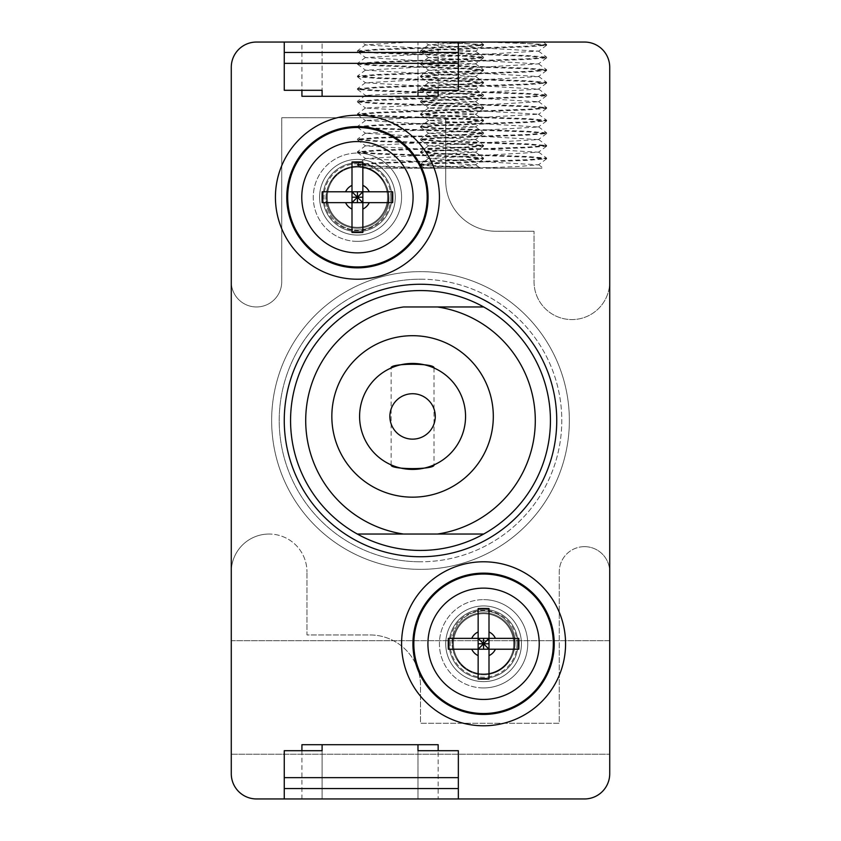 <?xml version="1.0" encoding="UTF-8"?>
<svg xmlns="http://www.w3.org/2000/svg" width="841" height="841" viewBox="0 0 841 841"><rect width="100%" height="100%" fill="white"/><g stroke="black" fill="none" stroke-linecap="round" stroke-linejoin="round"><path stroke-width="0.63" stroke-dasharray="4.21 3.15" d="M609.725 640.674L609.725 754.209L231.275 754.209L231.275 640.674L609.725 640.674L609.725 754.209L231.275 754.209L231.275 640.674L609.725 640.674L609.725 754.209L609.725 640.674M420.5 279.212A141.288 141.288 0 0 1 561.788 420.5A141.288 141.288 0 0 1 420.5 561.788A141.288 141.288 0 0 0 561.788 420.5A141.288 141.288 0 0 0 420.5 279.212A141.288 141.288 0 0 0 279.212 420.5A141.288 141.288 0 0 0 420.5 561.788A141.288 141.288 0 0 1 279.212 420.5A141.288 141.288 0 0 1 420.5 279.212M584.495 798.95L256.505 798.95A25.23 25.23 0 0 1 238.665 791.56A25.23 25.23 0 0 0 256.505 798.95L584.495 798.95A25.23 25.23 0 0 0 602.335 791.56A25.23 25.23 0 0 1 584.495 798.95A25.23 25.23 0 0 0 609.725 773.72A25.23 25.23 0 0 1 602.335 791.56A25.23 25.23 0 0 0 609.725 773.72L609.725 67.28A25.23 25.23 0 0 0 584.495 42.05A25.23 25.23 0 0 1 609.725 67.28L609.725 773.72M256.505 42.05L584.495 42.05L256.505 42.05A25.23 25.23 0 0 0 231.275 67.28A25.23 25.23 0 0 1 256.505 42.05A25.23 25.23 0 0 0 231.275 67.28L231.275 773.72A25.23 25.23 0 0 0 238.665 791.56A25.23 25.23 0 0 1 231.275 773.72A25.23 25.23 0 0 0 256.505 798.95L458.345 798.95L438.161 798.95L438.161 750.698M483.575 610.987A31.538 31.538 0 0 1 515.112 642.524A31.538 31.538 0 0 1 483.575 674.062A31.538 31.538 0 0 0 515.112 642.524A31.538 31.538 0 0 0 483.575 610.987A31.538 31.538 0 0 0 452.038 642.524A31.538 31.538 0 0 0 483.575 674.062A31.538 31.538 0 0 1 452.038 642.524A31.538 31.538 0 0 1 483.575 610.987M357.425 166.939A31.538 31.538 0 0 1 388.963 198.476A31.538 31.538 0 0 1 357.425 230.014A31.538 31.538 0 0 0 388.963 198.476A31.538 31.538 0 0 0 357.425 166.939A31.538 31.538 0 0 0 325.887 198.476A31.538 31.538 0 0 0 357.425 230.014A31.538 31.538 0 0 1 325.887 198.476A31.538 31.538 0 0 1 357.425 166.939M420.5 164.416L420.563 165.13L439.969 166.665L483.575 168.2L424.716 168.2L541.888 168.2L503.065 168.2L438.981 165.992L420.511 164.416L439.938 162.797L528.169 159.685L546.65 158.108L527.202 156.489L438.97 153.377L420.563 151.716L439.948 150.182L528.169 147.07L546.65 145.493L527.223 143.874L438.97 140.762L420.511 139.186L439.959 137.567L528.169 134.455L546.639 132.878L527.223 131.259L438.981 128.147L420.5 126.571L439.969 124.952L528.169 121.84L546.587 120.179L527.223 118.644L438.981 115.532L420.5 113.956L439.969 112.337L528.18 109.225L546.587 107.564L527.223 106.029L438.981 102.917L420.5 101.341L439.959 99.722L528.18 96.61L546.587 94.949L527.212 93.414L438.981 90.302L420.5 88.726L439.948 87.107L528.169 83.995L546.587 82.334L527.202 80.799L438.981 77.687L420.511 76.111L439.927 74.492L528.169 71.38L546.587 69.719L527.191 68.184L438.981 65.072L420.511 63.495L439.917 61.877L528.169 58.765L546.587 57.104L527.181 55.569L438.97 52.457L420.511 50.88L439.927 49.262L528.169 46.15L546.65 44.573L503.065 42.05L424.716 42.05L543.307 42.05L546.587 44.489M420.511 165.046L438.981 163.469L527.223 160.358L546.65 158.739L528.169 157.162L439.959 154.05L420.511 152.431L438.97 150.854L527.223 147.743L546.65 146.124L528.169 144.547L439.959 141.435L420.511 139.816L438.981 138.239L527.212 135.128L546.597 133.593L528.169 131.932L439.948 128.82L420.563 127.285L438.981 125.624L527.202 122.513L546.587 120.978L528.169 119.317L439.938 116.205L420.563 114.67L438.981 113.009L527.191 109.898L546.587 108.363L528.169 106.702L439.927 103.59L420.563 102.055L438.981 100.394L527.191 97.283L546.576 95.748L528.169 94.087L439.927 90.975L420.553 89.44L438.981 87.779L527.191 84.668L546.576 83.133L528.169 81.472L439.927 78.36L420.553 76.825L438.981 75.164L527.191 72.053L546.587 70.518L528.169 68.857L439.927 65.745L420.563 64.21L438.981 62.549L527.202 59.438L546.587 57.903L528.169 56.242L439.948 53.13L420.563 51.595L438.97 49.934L527.212 46.823L546.587 45.288L528.169 43.627L483.575 42.05M357.425 164.416L357.488 165.13L376.894 166.665L420.5 168.2L361.641 168.2L478.813 168.2L439.99 168.2L375.906 165.992L357.436 164.416L376.863 162.797L465.094 159.685L483.575 158.108L464.127 156.489L375.895 153.377L357.436 151.8L376.873 150.182L465.094 147.07L483.575 145.493L464.148 143.874L375.895 140.762L357.488 139.101L376.884 137.567L465.094 134.455L483.575 132.878L464.148 131.259L375.906 128.147L357.425 126.571L376.894 124.952L465.094 121.84L483.512 120.179L464.158 118.644L375.906 115.532L357.425 113.956L376.894 112.337L465.105 109.225L483.512 107.564L464.148 106.029L375.906 102.917L357.425 101.341L376.884 99.722L465.105 96.61L483.512 94.949L464.137 93.414L375.906 90.302L357.425 88.726L376.873 87.107L465.094 83.995L483.512 82.334L464.127 80.799L375.906 77.687L357.436 76.111L376.852 74.492L465.094 71.38L483.512 69.719L464.116 68.184L375.906 65.072L357.436 63.495L376.842 61.877L465.094 58.765L483.512 57.104L464.106 55.569L375.895 52.457L357.436 50.88L376.852 49.262L465.094 46.15L483.575 44.573L439.99 42.05L361.641 42.05L480.232 42.05L483.512 44.489M357.436 165.046L375.906 163.469L464.148 160.358L483.575 158.739L465.094 157.162L376.884 154.05L357.436 152.431L375.895 150.854L464.148 147.743L483.575 146.124L465.094 144.547L376.884 141.435L357.436 139.816L375.906 138.239L464.137 135.128L483.522 133.593L465.094 131.932L376.873 128.82L357.488 127.285L375.906 125.624L464.127 122.513L483.575 120.894L465.094 119.317L376.863 116.205L357.488 114.67L375.906 113.009L464.116 109.898L483.512 108.363L465.094 106.702L376.852 103.59L357.488 102.055L375.906 100.394L464.116 97.283L483.501 95.748L465.094 94.087L376.852 90.975L357.478 89.44L375.906 87.779L464.116 84.668L483.501 83.133L465.094 81.472L376.852 78.36L357.478 76.825L375.906 75.164L464.116 72.053L483.512 70.518L465.094 68.857L376.852 65.745L357.488 64.21L375.906 62.549L464.127 59.438L483.512 57.903L465.094 56.242L376.873 53.13L357.488 51.595L375.895 49.934L464.137 46.823L483.512 45.288L465.094 43.627L420.5 42.05M357.488 165.13L361.619 168.2L411.901 168.2L455.202 166.518L475.428 164.825L365.583 158.529L475.428 152.21L365.583 145.914L475.428 139.595L365.583 133.298L475.428 126.98L365.583 120.484L475.428 114.176L365.572 108.058L475.428 101.761L365.572 95.443L475.417 89.146L365.572 82.828L475.417 76.531L365.572 70.213L475.417 63.916L365.572 57.598L475.417 51.101L365.572 44.993L361.619 42.05L411.901 42.05L365.572 44.794L357.488 50.796M475.428 164.636L480.232 168.2L420.5 168.2M420.563 165.13L424.694 168.2L474.976 168.2L518.277 166.518L538.503 164.825L428.658 158.529L538.503 152.21L428.658 145.914L538.503 139.595L428.658 133.298L538.503 126.98L428.658 120.484L538.503 114.176L428.647 108.058L538.503 101.761L428.647 95.443L538.492 89.146L428.647 82.828L538.492 76.531L428.647 70.213L538.492 63.916L428.647 57.598L538.492 51.101L428.647 44.993L424.694 42.05L474.976 42.05L428.647 44.794L420.563 50.796M538.503 164.636L543.307 168.2L483.575 168.2M231.275 640.674L231.275 754.209L231.275 640.674M609.725 67.28A25.23 25.23 0 0 0 584.495 42.05L284.258 42.05L301.919 42.05L301.919 90.302M290.565 420.5A129.934 129.934 0 0 0 420.5 550.435A129.934 129.934 0 0 0 550.435 420.5A129.934 129.934 0 0 1 420.5 550.435A129.934 129.934 0 0 1 290.565 420.5A129.934 129.934 0 0 1 420.5 290.565A129.934 129.934 0 0 1 550.435 420.5A129.934 129.934 0 0 0 420.5 290.565A129.934 129.934 0 0 0 290.565 420.5A129.934 129.934 0 0 1 420.5 290.565A129.934 129.934 0 0 1 550.435 420.5M569.357 420.5A148.857 148.857 0 0 1 420.5 569.357A148.857 148.857 0 0 1 271.643 420.5A148.857 148.857 0 0 1 420.5 271.643A148.857 148.857 0 0 1 569.357 420.5A148.857 148.857 0 0 0 420.5 271.643A148.857 148.857 0 0 0 271.643 420.5A148.857 148.857 0 0 0 420.5 569.357A148.857 148.857 0 0 0 569.357 420.5M493.31 416.432A80.736 80.736 0 0 1 412.574 497.168A80.736 80.736 0 0 1 331.838 416.432A80.736 80.736 0 0 1 412.574 335.696A80.736 80.736 0 0 1 493.31 416.432M465.557 416.432A52.983 52.983 0 0 0 412.574 363.449A52.983 52.983 0 0 0 359.591 416.432A52.983 52.983 0 0 0 412.574 469.415A52.983 52.983 0 0 0 465.557 416.432M391.128 464.884L391.128 367.98M434.019 367.98L434.019 464.884M437.467 534.035L403.533 534.035M403.533 306.965L437.467 306.965M534.035 281.735A37.845 37.845 0 0 0 571.88 319.58A37.845 37.845 0 0 0 609.725 281.735A37.845 37.845 0 0 1 571.88 319.58A37.845 37.845 0 0 1 534.035 281.735L534.035 231.275L534.035 281.735M231.275 67.28L231.275 281.735A25.23 25.23 0 0 0 256.505 306.965A25.23 25.23 0 0 0 281.735 281.735L281.735 117.74L445.73 117.74L445.73 180.815A50.46 50.46 0 0 0 496.19 231.275L534.035 231.275L496.19 231.275A50.46 50.46 0 0 1 445.73 180.815L445.73 117.74L281.735 117.74L281.735 281.735A25.23 25.23 0 0 1 256.505 306.965A25.23 25.23 0 0 1 231.275 281.735L231.275 773.72M269.12 534.035A37.845 37.845 0 0 0 231.275 571.88A37.845 37.845 0 0 1 269.12 534.035A37.845 37.845 0 0 1 306.965 571.88A37.845 37.845 0 0 0 269.12 534.035M584.495 546.65A25.23 25.23 0 0 0 559.265 571.88L559.265 723.26L420.5 723.26L420.5 685.415A50.46 50.46 0 0 0 370.04 634.955L306.965 634.955L306.965 571.88L306.965 634.955L370.04 634.955A50.46 50.46 0 0 1 420.5 685.415L420.5 723.26L559.265 723.26L559.265 571.88A25.23 25.23 0 0 1 584.495 546.65A25.23 25.23 0 0 1 609.725 571.88A25.23 25.23 0 0 0 584.495 546.65M420.5 556.742A136.242 136.242 0 0 0 556.742 420.5A136.242 136.242 0 0 0 420.5 284.258A136.242 136.242 0 0 0 284.258 420.5A136.242 136.242 0 0 0 420.5 556.742M357.425 241.367A44.153 44.153 0 0 1 313.272 197.214A44.153 44.153 0 0 1 357.425 153.062A44.153 44.153 0 0 0 313.272 197.214A44.153 44.153 0 0 0 357.425 241.367A44.153 44.153 0 0 0 401.577 197.214A44.153 44.153 0 0 0 357.425 153.062A44.153 44.153 0 0 1 401.577 197.214A44.153 44.153 0 0 1 357.425 241.367M357.425 279.212A81.998 81.998 0 0 1 275.428 197.214A81.998 81.998 0 0 1 357.425 115.217A81.998 81.998 0 0 1 439.423 197.214A81.998 81.998 0 0 1 357.425 279.212M483.575 687.938A44.153 44.153 0 0 1 439.423 643.785A44.153 44.153 0 0 1 483.575 599.633A44.153 44.153 0 0 0 439.423 643.785A44.153 44.153 0 0 0 483.575 687.938A44.153 44.153 0 0 0 527.727 643.785A44.153 44.153 0 0 0 483.575 599.633A44.153 44.153 0 0 1 527.727 643.785A44.153 44.153 0 0 1 483.575 687.938M483.575 725.783A81.998 81.998 0 0 1 401.577 643.785A81.998 81.998 0 0 1 483.575 561.788A81.998 81.998 0 0 1 565.572 643.785A81.998 81.998 0 0 1 483.575 725.783M284.258 90.302L284.258 42.05L322.103 42.05L322.103 90.302L322.103 42.05L301.919 42.05M438.161 90.302L438.161 42.05L417.977 42.05L417.977 90.302L417.977 42.05L458.345 42.05L458.345 90.302M322.103 798.95L322.103 750.698L322.103 798.95L284.258 798.95L322.103 798.95M458.345 750.698L458.345 798.95L417.977 798.95L417.977 750.698L417.977 798.95L438.161 798.95M284.258 750.698L284.258 798.95M301.919 744.706L438.161 744.706M438.161 42.05L458.345 42.05M438.161 96.294L301.919 96.294M357.425 227.322A30.108 30.108 0 0 1 327.317 197.214A30.108 30.108 0 0 1 357.425 167.107A30.108 30.108 0 0 1 387.533 197.214A30.108 30.108 0 0 1 357.425 227.322A30.108 30.108 0 0 1 327.317 197.214A30.108 30.108 0 0 1 357.425 167.107A30.108 30.108 0 0 1 387.533 197.214A30.108 30.108 0 0 1 357.425 227.322A30.108 30.108 0 0 1 327.317 197.214A30.108 30.108 0 0 1 357.425 167.107A30.108 30.108 0 0 1 387.533 197.214A30.108 30.108 0 0 1 357.425 227.322A30.108 30.108 0 0 1 327.317 197.214A30.108 30.108 0 0 1 357.425 167.107A30.108 30.108 0 0 1 387.533 197.214A30.108 30.108 0 0 1 357.425 227.322A30.108 30.108 0 0 1 327.317 197.214A30.108 30.108 0 0 1 357.425 167.107A30.108 30.108 0 0 1 387.533 197.214A30.108 30.108 0 0 1 357.425 227.322A30.108 30.108 0 0 1 327.317 197.214A30.108 30.108 0 0 1 357.425 167.107A30.108 30.108 0 0 1 387.533 197.214A30.108 30.108 0 0 1 357.425 227.322M322.997 197.214A34.428 34.428 0 0 0 357.425 231.643A34.428 34.428 0 0 0 391.853 197.214A34.428 34.428 0 0 0 357.425 162.786A34.428 34.428 0 0 0 322.997 197.214A34.428 34.428 0 0 0 357.425 231.643A34.428 34.428 0 0 0 391.853 197.214A34.428 34.428 0 0 0 357.425 162.786A34.428 34.428 0 0 0 322.997 197.214M319.58 197.214A37.845 37.845 0 0 0 357.425 235.059A37.845 37.845 0 0 0 395.27 197.214A37.845 37.845 0 0 1 357.425 235.059A37.845 37.845 0 0 1 319.58 197.214A37.845 37.845 0 0 0 357.425 235.059A37.845 37.845 0 0 0 395.27 197.214A37.845 37.845 0 0 0 357.425 159.369A37.845 37.845 0 0 0 319.58 197.214A37.845 37.845 0 0 0 357.425 235.059A37.845 37.845 0 0 0 395.27 197.214A37.845 37.845 0 0 1 357.425 235.059A37.845 37.845 0 0 1 319.58 197.214A37.845 37.845 0 0 1 357.425 159.369A37.845 37.845 0 0 1 395.27 197.214A37.845 37.845 0 0 0 357.425 159.369A37.845 37.845 0 0 0 319.58 197.214A37.845 37.845 0 0 0 357.425 235.059A37.845 37.845 0 0 0 395.27 197.214A37.845 37.845 0 0 1 357.425 235.059A37.845 37.845 0 0 1 319.58 197.214A37.845 37.845 0 0 1 357.425 159.369A37.845 37.845 0 0 1 395.27 197.214A37.845 37.845 0 0 0 357.425 159.369A37.845 37.845 0 0 0 319.58 197.214A37.845 37.845 0 0 0 357.425 235.059A37.845 37.845 0 0 0 395.27 197.214A37.845 37.845 0 0 1 357.425 235.059A37.845 37.845 0 0 1 319.58 197.214A37.845 37.845 0 0 1 357.425 159.369A37.845 37.845 0 0 1 395.27 197.214A37.845 37.845 0 0 0 357.425 159.369A37.845 37.845 0 0 0 319.58 197.214A37.845 37.845 0 0 0 357.425 235.059A37.845 37.845 0 0 0 395.27 197.214A37.845 37.845 0 0 1 357.425 235.059A37.845 37.845 0 0 1 319.58 197.214A37.845 37.845 0 0 1 357.425 159.369A37.845 37.845 0 0 1 395.27 197.214A37.845 37.845 0 0 0 357.425 159.369A37.845 37.845 0 0 0 319.58 197.214A37.845 37.845 0 0 0 357.425 235.059A37.845 37.845 0 0 0 395.27 197.214A37.845 37.845 0 0 0 357.425 159.369A37.845 37.845 0 0 0 319.58 197.214A37.845 37.845 0 0 1 357.425 159.369A37.845 37.845 0 0 1 395.27 197.214A37.845 37.845 0 0 0 357.425 159.369A37.845 37.845 0 0 0 319.58 197.214M327.317 197.214A30.108 30.108 0 0 0 357.425 227.322A30.108 30.108 0 0 0 387.533 197.214A30.108 30.108 0 0 0 357.425 167.107A30.108 30.108 0 0 0 327.317 197.214M390.865 197.214A33.44 33.44 0 0 1 357.425 230.655A33.44 33.44 0 0 1 323.985 197.214A33.44 33.44 0 0 1 357.425 163.774A33.44 33.44 0 0 1 390.865 197.214M392.673 191.79L362.849 191.79L362.849 161.966M352.001 232.463L352.001 202.639L322.177 202.639M362.849 232.463L362.849 191.79L352.001 191.79L352.001 161.966M392.673 202.639L352.001 202.639L352.001 191.79L322.177 191.79M483.575 673.893A30.108 30.108 0 0 1 453.467 643.785A30.108 30.108 0 0 1 483.575 613.678A30.108 30.108 0 0 1 513.683 643.785A30.108 30.108 0 0 1 483.575 673.893A30.108 30.108 0 0 1 453.467 643.785A30.108 30.108 0 0 1 483.575 613.678A30.108 30.108 0 0 1 513.683 643.785A30.108 30.108 0 0 1 483.575 673.893A30.108 30.108 0 0 1 453.467 643.785A30.108 30.108 0 0 1 483.575 613.678A30.108 30.108 0 0 1 513.683 643.785A30.108 30.108 0 0 1 483.575 673.893A30.108 30.108 0 0 1 453.467 643.785A30.108 30.108 0 0 1 483.575 613.678A30.108 30.108 0 0 1 513.683 643.785A30.108 30.108 0 0 1 483.575 673.893A30.108 30.108 0 0 1 453.467 643.785A30.108 30.108 0 0 1 483.575 613.678A30.108 30.108 0 0 1 513.683 643.785A30.108 30.108 0 0 1 483.575 673.893A30.108 30.108 0 0 1 453.467 643.785A30.108 30.108 0 0 1 483.575 613.678A30.108 30.108 0 0 1 513.683 643.785A30.108 30.108 0 0 1 483.575 673.893M449.147 643.785A34.428 34.428 0 0 0 483.575 678.214A34.428 34.428 0 0 0 518.003 643.785A34.428 34.428 0 0 0 483.575 609.357A34.428 34.428 0 0 0 449.147 643.785A34.428 34.428 0 0 0 483.575 678.214A34.428 34.428 0 0 0 518.003 643.785A34.428 34.428 0 0 0 483.575 609.357A34.428 34.428 0 0 0 449.147 643.785M445.73 643.785A37.845 37.845 0 0 0 483.575 681.63A37.845 37.845 0 0 0 521.42 643.785A37.845 37.845 0 0 1 483.575 681.63A37.845 37.845 0 0 1 445.73 643.785A37.845 37.845 0 0 0 483.575 681.63A37.845 37.845 0 0 0 521.42 643.785A37.845 37.845 0 0 0 483.575 605.941A37.845 37.845 0 0 0 445.73 643.785A37.845 37.845 0 0 0 483.575 681.63A37.845 37.845 0 0 0 521.42 643.785A37.845 37.845 0 0 1 483.575 681.63A37.845 37.845 0 0 1 445.73 643.785A37.845 37.845 0 0 1 483.575 605.941A37.845 37.845 0 0 1 521.42 643.785A37.845 37.845 0 0 0 483.575 605.941A37.845 37.845 0 0 0 445.73 643.785A37.845 37.845 0 0 0 483.575 681.63A37.845 37.845 0 0 0 521.42 643.785A37.845 37.845 0 0 1 483.575 681.63A37.845 37.845 0 0 1 445.73 643.785A37.845 37.845 0 0 1 483.575 605.941A37.845 37.845 0 0 1 521.42 643.785A37.845 37.845 0 0 0 483.575 605.941A37.845 37.845 0 0 0 445.73 643.785A37.845 37.845 0 0 0 483.575 681.63A37.845 37.845 0 0 0 521.42 643.785A37.845 37.845 0 0 1 483.575 681.63A37.845 37.845 0 0 1 445.73 643.785A37.845 37.845 0 0 1 483.575 605.941A37.845 37.845 0 0 1 521.42 643.785A37.845 37.845 0 0 0 483.575 605.941A37.845 37.845 0 0 0 445.73 643.785A37.845 37.845 0 0 0 483.575 681.63A37.845 37.845 0 0 0 521.42 643.785A37.845 37.845 0 0 1 483.575 681.63A37.845 37.845 0 0 1 445.73 643.785A37.845 37.845 0 0 1 483.575 605.941A37.845 37.845 0 0 1 521.42 643.785A37.845 37.845 0 0 0 483.575 605.941A37.845 37.845 0 0 0 445.73 643.785A37.845 37.845 0 0 0 483.575 681.63A37.845 37.845 0 0 0 521.42 643.785A37.845 37.845 0 0 0 483.575 605.941A37.845 37.845 0 0 0 445.73 643.785A37.845 37.845 0 0 1 483.575 605.941A37.845 37.845 0 0 1 521.42 643.785A37.845 37.845 0 0 0 483.575 605.941A37.845 37.845 0 0 0 445.73 643.785M453.467 643.785A30.108 30.108 0 0 0 483.575 673.893A30.108 30.108 0 0 0 513.683 643.785A30.108 30.108 0 0 0 483.575 613.678A30.108 30.108 0 0 0 453.467 643.785M517.015 643.785A33.44 33.44 0 0 1 483.575 677.226A33.44 33.44 0 0 1 450.135 643.785A33.44 33.44 0 0 1 483.575 610.345A33.44 33.44 0 0 1 517.015 643.785M518.823 638.361L488.999 638.361L488.999 608.537M478.151 679.034L478.151 649.21L448.327 649.21M488.999 679.034L488.999 638.361L478.151 638.361L478.151 608.537M518.823 649.21L478.151 649.21L478.151 638.361L448.327 638.361M556.742 420.5A136.242 136.242 0 0 0 420.5 284.258A136.242 136.242 0 0 0 284.258 420.5A136.242 136.242 0 0 0 420.5 556.742A136.242 136.242 0 0 0 556.742 420.5M301.919 750.698L301.919 798.95M326.413 197.214A31.012 31.012 0 0 1 357.425 166.203A31.012 31.012 0 0 1 388.437 197.214A31.012 31.012 0 0 1 357.425 228.237A31.012 31.012 0 0 1 326.413 197.214A31.012 31.012 0 0 1 357.425 166.203A31.012 31.012 0 0 1 388.437 197.214A31.012 31.012 0 0 1 357.425 228.237A31.012 31.012 0 0 1 326.413 197.214A31.012 31.012 0 0 1 357.425 166.203A31.012 31.012 0 0 1 388.437 197.214A31.012 31.012 0 0 1 357.425 228.237A31.012 31.012 0 0 1 326.413 197.214A31.012 31.012 0 0 1 357.425 166.203A31.012 31.012 0 0 1 388.437 197.214A31.012 31.012 0 0 1 357.425 228.237A31.012 31.012 0 0 1 326.413 197.214A31.012 31.012 0 0 1 357.425 166.203A31.012 31.012 0 0 1 388.437 197.214A31.012 31.012 0 0 1 357.425 228.237A31.012 31.012 0 0 1 326.413 197.214A31.012 31.012 0 0 1 357.425 166.203A31.012 31.012 0 0 1 388.437 197.214A31.012 31.012 0 0 1 357.425 228.237A31.012 31.012 0 0 1 326.413 197.214A31.012 31.012 0 0 1 357.425 166.203A31.012 31.012 0 0 1 388.437 197.214A31.012 31.012 0 0 1 357.425 228.237A31.012 31.012 0 0 1 326.413 197.214A31.012 31.012 0 0 1 357.425 166.203A31.012 31.012 0 0 1 388.437 197.214A31.012 31.012 0 0 1 357.425 228.237A31.012 31.012 0 0 1 326.413 197.214A31.012 31.012 0 0 1 357.425 166.203A31.012 31.012 0 0 1 388.437 197.214A31.012 31.012 0 0 1 357.425 228.237A31.012 31.012 0 0 1 326.413 197.214A31.012 31.012 0 0 1 357.425 166.203A31.012 31.012 0 0 1 388.437 197.214A31.012 31.012 0 0 1 357.425 228.237A31.012 31.012 0 0 1 326.413 197.214A31.012 31.012 0 0 1 357.425 166.203A31.012 31.012 0 0 1 388.437 197.214A31.012 31.012 0 0 1 357.425 228.237A31.012 31.012 0 0 1 326.413 197.214A31.012 31.012 0 0 1 357.425 166.203A31.012 31.012 0 0 1 388.437 197.214A31.012 31.012 0 0 1 357.425 228.237A31.012 31.012 0 0 1 326.413 197.214M452.563 643.785A31.012 31.012 0 0 1 483.575 612.774A31.012 31.012 0 0 1 514.587 643.785A31.012 31.012 0 0 1 483.575 674.797A31.012 31.012 0 0 1 452.563 643.785A31.012 31.012 0 0 1 483.575 612.774A31.012 31.012 0 0 1 514.587 643.785A31.012 31.012 0 0 1 483.575 674.797A31.012 31.012 0 0 1 452.563 643.785A31.012 31.012 0 0 1 483.575 612.774A31.012 31.012 0 0 1 514.587 643.785A31.012 31.012 0 0 1 483.575 674.797A31.012 31.012 0 0 1 452.563 643.785A31.012 31.012 0 0 1 483.575 612.774A31.012 31.012 0 0 1 514.587 643.785A31.012 31.012 0 0 1 483.575 674.797A31.012 31.012 0 0 1 452.563 643.785A31.012 31.012 0 0 1 483.575 612.774A31.012 31.012 0 0 1 514.587 643.785A31.012 31.012 0 0 1 483.575 674.797A31.012 31.012 0 0 1 452.563 643.785A31.012 31.012 0 0 1 483.575 612.774A31.012 31.012 0 0 1 514.587 643.785A31.012 31.012 0 0 1 483.575 674.797A31.012 31.012 0 0 1 452.563 643.785A31.012 31.012 0 0 1 483.575 612.774A31.012 31.012 0 0 1 514.587 643.785A31.012 31.012 0 0 1 483.575 674.797A31.012 31.012 0 0 1 452.563 643.785A31.012 31.012 0 0 1 483.575 612.774A31.012 31.012 0 0 1 514.587 643.785A31.012 31.012 0 0 1 483.575 674.797A31.012 31.012 0 0 1 452.563 643.785A31.012 31.012 0 0 1 483.575 612.774A31.012 31.012 0 0 1 514.587 643.785A31.012 31.012 0 0 1 483.575 674.797A31.012 31.012 0 0 1 452.563 643.785A31.012 31.012 0 0 1 483.575 612.774A31.012 31.012 0 0 1 514.587 643.785A31.012 31.012 0 0 1 483.575 674.797A31.012 31.012 0 0 1 452.563 643.785A31.012 31.012 0 0 1 483.575 612.774A31.012 31.012 0 0 1 514.587 643.785A31.012 31.012 0 0 1 483.575 674.797A31.012 31.012 0 0 1 452.563 643.785A31.012 31.012 0 0 1 483.575 612.774A31.012 31.012 0 0 1 514.587 643.785A31.012 31.012 0 0 1 483.575 674.797A31.012 31.012 0 0 1 452.563 643.785M546.65 44.573L546.65 45.204M420.5 50.88L420.5 51.511M546.65 57.188L546.65 57.819M420.5 63.495L420.5 64.126M546.65 69.803L546.65 70.434M420.5 76.111L420.5 76.741M546.65 82.418L546.65 83.049M420.5 88.726L420.5 89.356M546.65 95.033L546.65 95.664M420.5 101.341L420.5 101.971M546.65 107.648L546.65 108.279M420.5 113.956L420.5 114.586M546.65 120.263L546.65 120.894M420.5 126.571L420.5 127.201M546.65 132.878L546.65 133.509M420.5 139.186L420.5 139.816M546.65 145.493L546.65 146.124M420.5 151.8L420.5 152.431M546.65 158.108L546.65 158.739M483.575 44.573L483.575 45.204M357.425 50.88L357.425 51.511M483.575 57.188L483.575 57.819M357.425 63.495L357.425 64.126M483.575 69.803L483.575 70.434M357.425 76.111L357.425 76.741M483.575 82.418L483.575 83.049M357.425 88.726L357.425 89.356M483.575 95.033L483.575 95.664M357.425 101.341L357.425 101.971M483.575 107.648L483.575 108.279M357.425 113.956L357.425 114.586M483.575 120.263L483.575 120.894M357.425 126.571L357.425 127.201M483.575 132.878L483.575 133.509M357.425 139.186L357.425 139.816M483.575 145.493L483.575 146.124M357.425 151.8L357.425 152.431M483.575 158.108L483.575 158.739M483.512 45.288L475.417 51.29M357.488 51.606L365.572 57.598M483.501 57.903L475.417 63.916M357.488 64.21L365.572 70.213M483.501 70.518L475.417 76.531M357.488 76.825L365.572 82.828M483.501 83.143L475.417 89.146M357.488 89.44L365.572 95.443M483.512 95.758L475.428 101.761M357.488 102.055L365.572 108.058M483.512 108.373L475.428 114.376M357.488 114.67L365.583 120.673M483.512 120.978L475.428 126.98M357.499 127.285L365.583 133.298M483.512 133.593L475.428 139.595M357.499 139.9L365.583 145.914M483.512 146.208L475.428 152.21M357.488 152.515L365.583 158.529M483.512 158.823L475.428 164.825M365.583 158.329L357.488 164.331M475.428 152.021L483.512 158.024M365.583 145.714L357.499 151.716M475.428 139.406L483.512 145.409M365.583 133.099L357.499 139.101M475.428 126.791L483.512 132.794M365.583 120.484L357.488 126.486M475.428 114.176L483.512 120.179M365.572 107.869L357.488 113.871M475.428 101.561L483.512 107.564M365.572 95.254L357.488 101.256M475.417 88.946L483.512 94.949M365.572 82.639L357.488 88.641M475.417 76.331L483.501 82.334M365.572 70.024L357.488 76.026M475.417 63.716L483.501 69.719M365.572 57.409L357.488 63.411M475.417 51.101L483.512 57.104M546.587 45.288L538.492 51.29M420.563 51.606L428.647 57.598M546.576 57.903L538.492 63.916M420.563 64.21L428.647 70.213M546.576 70.518L538.492 76.531M420.563 76.825L428.647 82.828M546.576 83.143L538.492 89.146M420.563 89.44L428.647 95.443M546.587 95.758L538.503 101.761M420.563 102.055L428.647 108.058M546.587 108.373L538.503 114.376M420.563 114.67L428.658 120.673M546.587 120.978L538.503 126.98M420.574 127.285L428.658 133.298M546.587 133.593L538.503 139.595M420.574 139.9L428.658 145.914M546.587 146.208L538.503 152.21M420.563 152.515L428.658 158.529M546.587 158.823L538.503 164.825M428.658 158.329L420.563 164.331M538.503 152.021L546.587 158.024M428.658 145.714L420.574 151.716M538.503 139.406L546.587 145.409M428.658 133.099L420.574 139.101M538.503 126.791L546.587 132.794M428.658 120.484L420.563 126.486M538.503 114.176L546.587 120.179M428.647 107.869L420.563 113.871M538.503 101.561L546.587 107.564M428.647 95.254L420.563 101.256M538.492 88.946L546.587 94.949M428.647 82.639L420.563 88.641M538.492 76.331L546.576 82.334M428.647 70.024L420.563 76.026M538.492 63.716L546.576 69.719M428.647 57.409L420.563 63.411M538.492 51.101L546.587 57.104"/><path stroke-width="1.26" d="M231.275 67.28L231.275 773.72L231.275 67.28A25.23 25.23 0 0 1 256.505 42.05L284.258 42.05L256.505 42.05M458.345 788.574L458.345 798.95L584.495 798.95L284.258 798.95L284.258 788.574L458.345 788.574L458.345 777.652L284.258 777.652L284.258 788.574M284.258 52.426L284.258 63.359L458.345 63.359L458.345 52.426L284.258 52.426L284.258 42.05L584.495 42.05A25.23 25.23 0 0 1 609.725 67.28L609.725 773.72A25.23 25.23 0 0 1 584.495 798.95M550.435 420.5A129.934 129.934 0 0 0 483.691 306.965L437.467 306.965A114.797 114.797 0 0 1 437.467 534.035L483.691 534.035A129.934 129.934 0 0 1 357.309 534.035L403.533 534.035L357.309 534.035A129.934 129.934 0 0 1 357.309 306.965A129.934 129.934 0 0 1 483.691 306.965L403.533 306.965A114.797 114.797 0 0 0 403.533 534.035L483.691 534.035A129.934 129.934 0 0 0 550.435 420.5M493.31 416.432A80.736 80.736 0 0 1 412.574 497.168A80.736 80.736 0 0 1 331.838 416.432A80.736 80.736 0 0 1 412.574 335.696A80.736 80.736 0 0 1 493.31 416.432M465.557 416.432A52.983 52.983 0 0 0 412.574 363.449A52.983 52.983 0 0 0 359.591 416.432A52.983 52.983 0 0 0 412.574 469.415A52.983 52.983 0 0 0 465.557 416.432M391.128 367.98C389.772 363.018 435.365 363.018 434.019 367.98C435.365 363.018 389.772 363.018 391.128 367.98M389.867 416.432A22.707 22.707 0 0 1 412.574 393.725A22.707 22.707 0 0 1 435.281 416.432A22.707 22.707 0 0 1 412.574 439.139A22.707 22.707 0 0 1 389.867 416.432M434.019 464.884C435.365 469.846 389.772 469.846 391.128 464.884C389.772 469.846 435.365 469.846 434.019 464.884M420.5 284.258A136.242 136.242 0 0 1 556.742 420.5A136.242 136.242 0 0 1 322.103 514.734A136.242 136.242 0 0 1 420.5 284.258M357.425 279.212A81.998 81.998 0 0 1 284.258 234.229A81.998 81.998 0 0 1 357.425 115.217A81.998 81.998 0 0 1 439.423 197.214A81.998 81.998 0 0 1 357.425 279.212M483.575 725.783A81.998 81.998 0 0 1 417.977 594.587A81.998 81.998 0 0 1 565.572 643.785A81.998 81.998 0 0 1 483.575 725.783M301.919 90.302L301.919 96.294L322.103 96.294L322.103 90.302L284.258 90.302L284.258 63.359M458.345 63.359L458.345 90.302L417.977 90.302L417.977 96.294L438.161 96.294L438.161 90.302M284.258 777.652L284.258 750.698L322.103 750.698L322.103 744.706L301.919 744.706L301.919 750.698M438.161 750.698L438.161 744.706L417.977 744.706L417.977 750.698L458.345 750.698L458.345 777.652M284.258 798.95L256.505 798.95A25.23 25.23 0 0 1 231.275 773.72M322.103 750.698L322.103 744.706L417.977 744.706L417.977 750.698M458.345 42.05L458.345 52.426M417.977 90.302L417.977 96.294L322.103 96.294L322.103 90.302M609.725 67.28L609.725 773.72M301.772 197.214A55.653 55.653 0 0 0 357.425 252.878A55.653 55.653 0 0 0 413.078 197.214A55.653 55.653 0 0 0 357.425 141.561A55.653 55.653 0 0 0 301.772 197.214M286.781 197.214A70.644 70.644 0 0 0 357.425 267.858A70.644 70.644 0 0 0 428.069 197.214A70.644 70.644 0 0 0 357.425 126.571A70.644 70.644 0 0 0 286.781 197.214M362.849 209.052L362.849 202.639L369.262 202.639A13.014 13.014 0 0 1 362.849 209.052L362.849 232.463A117.729 71.369 180 0 1 357.425 232.536A117.729 71.369 180 0 1 352.001 232.463L352.001 209.052A13.014 13.014 0 0 1 345.588 202.639L322.177 202.639A117.729 71.369 -90 0 1 322.177 191.79L345.588 191.79A13.014 13.014 0 0 1 352.001 185.377L352.001 161.966A117.729 71.369 0 0 1 357.425 161.893A117.729 71.369 0 0 1 362.849 161.966L362.849 185.377A13.014 13.014 0 0 1 369.262 191.79L362.849 191.79L362.849 185.377M345.588 202.639L352.001 202.639L352.001 209.052M352.001 185.377L352.001 191.79L345.588 191.79M369.262 191.79L392.673 191.79A117.729 71.369 90 0 1 392.673 202.639L369.262 202.639M362.849 197.214L357.425 197.214L362.849 191.79L362.849 202.639L357.425 197.214L352.001 202.639L362.849 202.639M352.001 202.639L352.001 191.79L357.425 197.214L352.001 197.214M362.849 191.79L352.001 191.79M357.425 191.79L357.425 202.639M427.922 643.785A55.653 55.653 0 0 0 483.575 699.449A55.653 55.653 0 0 0 539.228 643.785A55.653 55.653 0 0 0 483.575 588.132A55.653 55.653 0 0 0 427.922 643.785M412.931 643.785A70.644 70.644 0 0 0 483.575 714.43A70.644 70.644 0 0 0 554.219 643.785A70.644 70.644 0 0 0 483.575 573.142A70.644 70.644 0 0 0 412.931 643.785M488.999 655.623L488.999 649.21L495.412 649.21A13.014 13.014 0 0 1 488.999 655.623L488.999 679.034A117.729 71.369 180 0 1 483.575 679.107A117.729 71.369 180 0 1 478.151 679.034L478.151 655.623A13.014 13.014 0 0 1 471.738 649.21L448.327 649.21A117.729 71.369 -90 0 1 448.327 638.361L471.738 638.361A13.014 13.014 0 0 1 478.151 631.948L478.151 608.537A117.729 71.369 0 0 1 483.575 608.463A117.729 71.369 0 0 1 488.999 608.537L488.999 631.948A13.014 13.014 0 0 1 495.412 638.361L488.999 638.361L488.999 631.948M471.738 649.21L478.151 649.21L478.151 655.623M478.151 631.948L478.151 638.361L471.738 638.361M495.412 638.361L518.823 638.361A117.729 71.369 90 0 1 518.823 649.21L495.412 649.21M488.999 643.785L483.575 643.785L488.999 638.361L488.999 649.21L483.575 643.785L478.151 649.21L488.999 649.21M478.151 649.21L478.151 638.361L483.575 643.785L478.151 643.785M488.999 638.361L478.151 638.361M483.575 638.361L483.575 649.21M357.425 127.475A69.74 69.74 0 0 0 287.685 197.214A69.74 69.74 0 0 0 357.425 266.954A69.74 69.74 0 0 0 427.165 197.214A69.74 69.74 0 0 0 357.425 127.475M483.575 574.046A69.74 69.74 0 0 0 413.835 643.785A69.74 69.74 0 0 0 483.575 713.525A69.74 69.74 0 0 0 553.315 643.785A69.74 69.74 0 0 0 483.575 574.046"/></g></svg>
